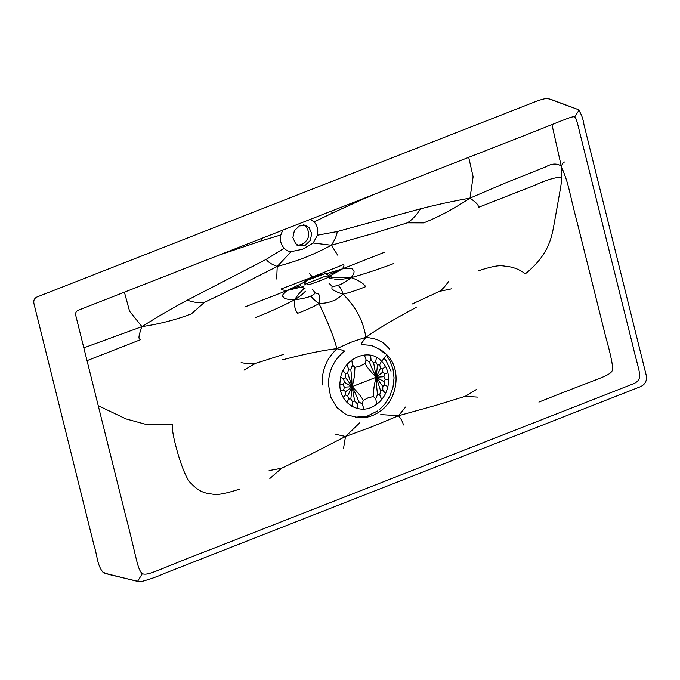 <?xml version="1.0" encoding="UTF-8"?>
<svg xmlns="http://www.w3.org/2000/svg" width="680" height="680" viewBox="0 0 680 680"><rect width="100%" height="100%" fill="white"/><g stroke="black" fill="none" stroke-linecap="round" stroke-linejoin="round"><path stroke-width="1.02" d="M377.536 394.561L375.776 398.692L373.346 396.534C373.822 391.51 373.099 388.467 376.201 377.221C376.72 389.742 377.094 390.201 377.536 394.561L379.729 394.935L381.684 399.423M376.644 404.243L375.776 398.692M379.729 394.935L380.63 390.83L376.201 377.221L377.459 364.956L375.683 361.828L373.66 362.874L376.201 377.221C370.931 366.554 371.042 365.908 369.418 362.015L366.095 359.873L365.083 363.383C366.291 366.367 369.997 370.982 376.201 377.221L352.113 386.656C358.309 392.896 362.015 397.502 363.222 400.495L368.109 397.808L373.346 396.534M373.66 362.874L371.05 360.128L369.418 362.015M380.63 390.83L382.763 390.243L385.534 393.423M387.931 386.648L384.668 384.931L383.928 381.591L376.201 377.221L382.806 386.401L382.763 390.243M384.668 384.931L382.806 386.401M383.928 381.591L385.305 379.363L383.92 376.72L376.201 377.221L382.772 372.122L382.712 368.959L380.57 368.109L379.661 364.837L377.459 364.956M387.846 372.657L384.642 373.915L383.92 376.72M384.642 373.915L382.772 372.122M376.201 377.221L380.57 368.109M357.688 408.62L357.255 403.741L354.654 401.004L352.113 386.656C357.374 397.324 357.263 397.962 358.887 401.863L362.21 404.005L363.222 400.495M357.255 403.741L358.887 401.863M345.534 391.756L343.663 389.963L344.386 387.158L352.113 386.656L345.534 391.756L345.593 394.918L347.735 395.769L352.113 386.656L350.846 398.922L352.623 402.05L354.654 401.004M347.735 395.769L348.644 399.041L350.846 398.922M347.684 373.048L352.113 386.656L344.377 382.287L343.638 378.947L345.5 377.468L345.542 373.626L347.684 373.048L348.576 368.934L350.769 369.317L352.537 365.177L354.96 367.344C354.484 372.359 355.207 375.411 352.113 386.656L345.5 377.468M344.386 387.158L343 384.514L344.377 382.287M352.113 386.656C351.585 374.127 351.212 373.677 350.769 369.317M382.712 368.959L385.373 366.401M379.661 364.837L381.48 361.207M388.722 379.567L385.305 379.363M370.608 355.3L371.05 360.128M376.448 357.433L375.683 361.828M366.095 359.873L364.344 354.96M343.638 378.947L340.774 377.375M339.991 384.302L343 384.514M363.987 409.088L362.21 404.005M351.875 406.359L352.623 402.05M348.644 399.041L346.927 402.492M343.153 397.281L345.593 394.918M343.663 389.963L340.799 391.085M343.102 370.736L345.542 373.626M346.842 364.811L348.576 368.934M351.764 360L352.537 365.177M405.628 406.997L398.497 415.735L380.774 414.579M403.401 424.983C402.789 422 401.149 418.914 398.497 415.735L435.013 405.611L465.248 396.312L477.666 397.094M398.497 415.735L372.113 426.7L345.517 436.483L359.762 422.807M343.519 448.435L345.517 436.483L335.826 434.333M345.517 436.483L310.87 454.231L281.681 468.206L269.832 478.49M465.248 396.312L476.825 389.24M281.681 468.206L269.084 470.602M381.65 361.386C368.875 346.29 341.267 359.388 340.178 380.885C336.796 401.931 359.848 417.664 376.695 404.2C390.379 394.527 392.708 371.943 381.65 361.386L386.809 354.697C380.562 348.925 378.497 348.874 378.344 348.534L384.65 353.404M468.715 157.377L473.11 176.74L470.008 198.126C454.427 208.513 438.974 216.767 423.674 222.895L407.388 222.836C411.961 219.98 416.373 215.305 420.605 208.794C436.509 204.689 452.982 201.127 470.008 198.126C481.244 206.133 477.275 206.15 478.456 207.349L533.995 185.597C547.017 179.622 556.172 176.928 561.467 177.531C561.433 175.899 562.071 177.276 561.255 166.081C570.197 188.369 567.018 183.931 578.459 227.486L605.582 336.328C611.354 356.822 613.538 368.348 612.136 370.906C608.677 376.524 599.428 377.697 538.9 402.092M574.608 117.011C575.552 116.484 577.235 121.584 579.683 132.319L632.791 345.567C639.005 372.801 643.705 378.352 634.372 383.401L213.452 548.403C155.66 570.409 148.945 575.858 142.29 573.75C137.079 568.752 136.833 558.306 125.324 514.428L76.016 316.489C74.936 313.038 76.032 310.811 79.305 309.825L501.058 144.661C562.836 120.725 572.56 115.464 574.608 117.011L578.127 111.588L578.535 109.709L550.808 99.348L547.221 98.541M142.29 573.75L137.912 580.788C138.618 581.434 137.317 581.34 134.002 580.508L106.556 573.665C103.938 573.078 102.791 572.619 103.13 572.296L108.341 574.328L140.139 581.867C148.682 579.7 156.995 576.802 165.087 573.172L640.654 386.605C645.617 384.14 647.402 380.069 646 374.391L583.958 124.661C583.185 119.051 581.383 114.07 578.535 109.709L547.034 98.132L538.696 100.377L38.276 296.488C34.62 297.627 33.201 300.084 34 303.858L94.087 545.606C97.197 554.565 96.942 565.615 103.403 572.73M393.737 263.508C379.584 268.914 365.423 273.632 351.245 277.661C354.322 273.394 354.875 270.767 352.911 269.79C352.452 268.192 348.899 267.903 342.261 268.923C344.08 266.551 344.403 265.132 343.238 264.656L312.451 277.024L316.157 276.777M334.62 279.846C338.351 279.421 339.269 280.067 351.245 277.661L336.541 277.466L330.421 278.12M337.977 285.379C334.781 286.28 332.809 286.543 332.044 286.186L331.916 288.864C333.489 290.53 337.195 292.306 343.034 294.185C349.231 292.74 356.787 290.224 365.704 286.646C363.179 283.093 358.36 280.1 351.245 277.661C345.372 282.055 340.952 284.631 337.977 285.379C340.187 286.96 341.87 289.892 343.034 294.185C337.51 298.8 334.016 301.07 332.546 300.993C329.74 301.793 329.418 302.931 319.005 303.594C320.11 298.996 319.966 295.825 318.563 294.091L315.078 292.833C315.163 293.454 313.82 294.482 311.049 295.927C312.01 297.993 314.67 300.551 319.005 303.594C313.803 306.62 306.663 309.859 297.594 313.319C295.018 309.791 293.973 305.32 294.466 299.905C287.445 299.582 283.755 298.622 283.39 297.015C281.503 295.978 282.829 293.777 287.376 290.42C283.365 290.334 281.316 289.841 281.24 288.932L312.451 277.024L310.352 279.055M326.731 273.632L342.261 268.923L384.693 252.169M321.954 274.507L312.451 277.024C303.076 281.367 304.343 281.716 303.084 282.82L304.938 282.072M329.162 276.539L342.261 268.923L329.579 274.431M330.599 276.156L331.789 277.584M313.769 278.494L309.417 273.555M332.044 286.186L328.942 283.195M448.63 281.358C445.697 285.812 442.646 289.153 439.458 291.372L412.046 304.087M439.458 291.372L451.792 288.787M300.764 285.71L287.376 290.42L303.084 282.82M244.766 306.977L287.376 290.42L303.764 286.484M255.136 317.789C269.084 312.197 282.192 306.229 294.466 299.905C297.678 295.146 299.999 292.247 301.435 291.219L303.892 288.507L302.575 287.13M305.524 291.244C303.135 293.207 303.569 294.041 294.466 299.905C303.025 298.639 308.558 297.322 311.049 295.927M315.078 292.833L312.69 289.561M303.892 288.507L305.26 287.971M357.969 417.503L346.358 414.774L336.872 407.583L330.633 396.933L328.423 384.2C328.67 370.651 334.058 359.618 344.59 351.101C343.74 350.786 345.1 350.795 336.829 348.67C328.44 357.944 327.837 359.584 324.938 366.418C322.804 372.359 321.87 378.556 322.159 385.016M389.759 349.231C385.356 344.479 382.211 341.802 380.341 341.207C377.578 339.991 377.74 339.091 365.925 337.28C346.707 343.689 355.598 340.204 336.829 348.67C323.901 350.089 305.618 353.846 281.971 359.941M244.026 370.149L255.221 363.528L283.645 354.374M255.221 363.528C251.473 364.021 246.78 363.724 241.128 362.627M318.886 281.188L327.335 277.839L329.179 275.697L325.176 273.572L306.637 280.551L304.835 282.676L308.848 284.793L318.886 281.188M380.469 349.732L371.458 345.449L361.344 344.539C361.548 343.817 360.179 344.887 365.925 337.28C377.153 329.239 393.907 319.269 416.185 307.377M331.007 211.438L332.554 213.001L314.075 221.909L310.488 219.47M262.174 238.357L261.596 240.788L280.84 234.923L282.693 230.333M309.051 227.588L305.779 225.581L299.412 225.904L294.372 230.707L292.893 237.6L295.587 243.627L298.86 245.633L305.218 245.31L310.25 240.516L311.738 233.623L309.051 227.588M337.662 255.119L331.389 245.242C320.951 250.699 312.069 254.822 304.742 257.601C297.457 260.542 288.286 263.491 277.219 266.458L239.649 285.524L204.569 302.26C199.504 303.186 193.757 302.49 187.315 300.161C172.38 308.133 157.25 316.948 141.95 326.613C136.544 341.13 140.089 338.198 140.377 339.753L86.955 360.68M83.734 347.879L141.95 326.613C159.502 324.02 175.958 319.778 191.335 313.888L204.569 302.26M277.219 266.458C271.541 264.392 267.894 262.021 266.254 259.335L284.163 248.217C285.719 250.138 288.039 251.277 291.142 251.643L277.219 266.458L276.675 279.004M331.389 245.242L313.191 243.006L317.381 235.212L337.152 231.565C337.025 234.94 335.104 239.504 331.389 245.242L370.94 234.107L407.388 222.836M551.947 124.61L561.255 166.081C562.989 162.877 564.06 161.543 564.468 162.061M470.008 198.126L505.852 182.775L545.81 166.855C551.718 163.421 556.869 163.166 561.255 166.081M365.925 337.28C363.876 325.745 359.609 310.573 343.034 294.185M336.829 348.67C334.118 337.654 328.185 322.626 319.005 303.594M141.95 326.613L129.574 311.236L124.389 292.137M365.083 363.383L360.196 366.07L354.96 367.344M561.467 177.531C561.017 180.94 562.827 175.381 559.436 194.191L554.132 223.89C551.71 237.49 548.59 255.094 525.334 273.81C520.472 270.062 514.93 267.656 508.691 266.611C501.219 266.05 500.879 263.568 478.541 270.725M98.252 405.722L126.038 418.931L145.554 424.277L172.355 424.515C172.117 428.4 172.89 434.061 174.683 441.498C179.214 460.53 186.328 480.165 191.437 483.659C198.016 490.858 204.17 492.745 207.383 493.357C215.228 494.335 216.368 496.502 239.258 489.26M332.554 213.001L366.8 197.395M220.311 254.702L261.596 240.788M366.996 197.617L371.883 195.398M284.163 248.217C280.857 244.545 279.752 240.117 280.84 234.923M337.152 231.565L420.605 208.794M291.142 251.643L302.642 249.22L313.191 243.006M187.315 300.161L266.254 259.335M317.381 235.212C318.427 229.831 317.33 225.394 314.075 221.909M391.008 371.238L386.113 360.723L384.166 358.385M377.868 410.839L366.843 416.322L355.495 417.18L361.021 417.673C367.769 417.758 374.212 415.574 380.35 411.137C398.063 398.82 401.65 368.815 386.809 354.697M379.601 409.462L384.548 404.438L389.793 396.245L392.998 387.141L394.043 377.918L392.989 368.909L389.801 360.459L386.521 355.512M329.179 275.697L329.332 278.4C329.358 277.108 327.565 276.565 323.935 276.76L306.161 283.798L304.98 285.192L304.835 282.676M298.86 245.633L296.497 244.868C295.069 245.055 302.931 246.075 306.034 241.043C309.663 236.87 309.621 232.007 305.906 226.457L303.407 224.774L305.779 225.581"/></g></svg>
